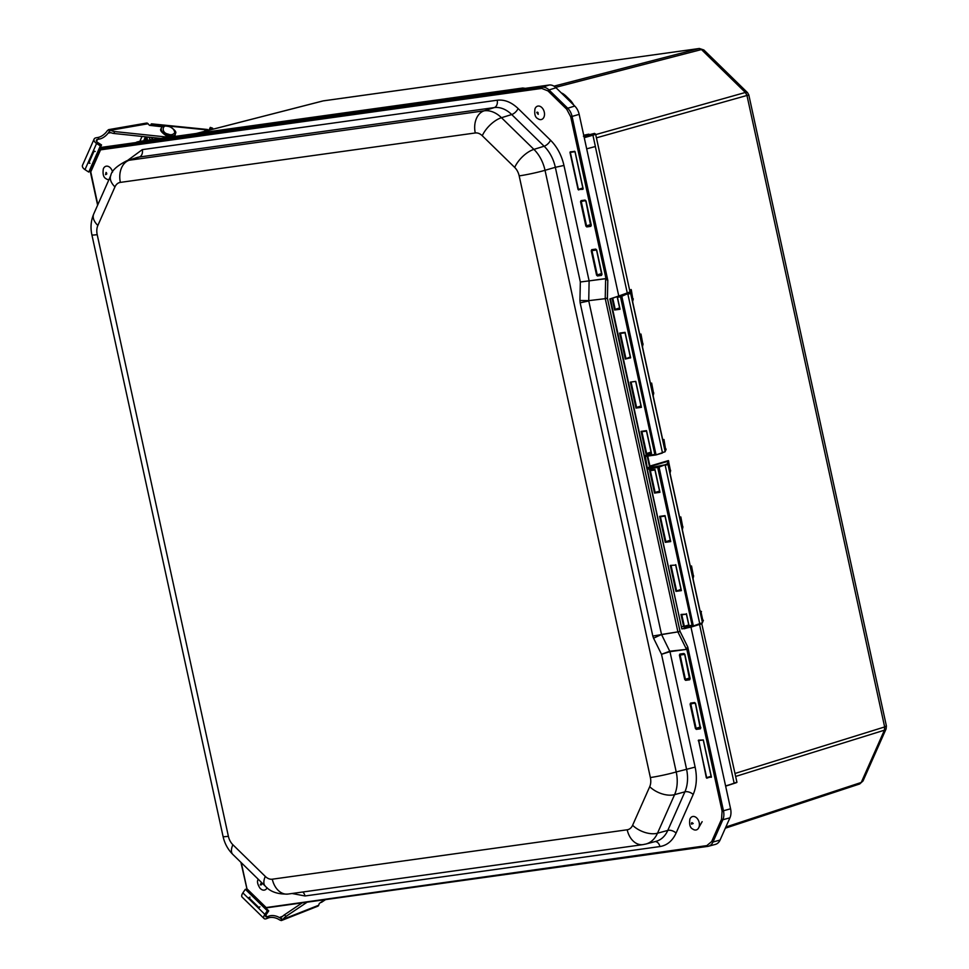 <?xml version="1.0" encoding="UTF-8"?>
<svg xmlns="http://www.w3.org/2000/svg" width="969" height="969" viewBox="0 0 969 969"><rect width="100%" height="100%" fill="white"/><g stroke="black" fill="none" stroke-linecap="round" stroke-linejoin="round"><path stroke-width="1.45" d="M725.842 827.029L861.247 782.455L863.016 780.966L886.09 728.918L884.418 730.19L861.247 782.455L859.721 783.957L725.321 828.204M747.099 95.604C749.412 94.817 749.364 94.768 746.966 95.459L884.649 726.944L886.393 725.951L748.819 94.974L747.535 92.649L703.845 49.964L701.459 49.552L745.379 92.467L747.535 92.649M323.755 100.812L699.352 48.486L323.367 100.849L196.453 133.456M662.748 439.829L663.947 439.478L665.691 449.919M647.74 456.072L649.92 466.077L668.404 460.602L670.5 470.946M679.644 517.301L680.832 516.949L682.794 527.33M690.34 566.332L691.527 565.981L693.489 576.361M700.163 611.403L700.841 611.197L700.417 612.578M702.852 620.572L700.841 611.197M629.596 289.961L631.34 289.961L632.866 299.433M639.77 334.402L640.957 334.051L642.919 344.431M650.453 383.433L651.652 383.082L653.603 393.462M663.947 439.478L663.196 441.888L653.154 395.788L653.772 392.954M640.957 334.051L640.218 336.461L632.636 301.722L633.266 298.791M631.34 289.961L630.613 293.171L665.134 451.493L666.078 449.289M651.652 383.082L650.902 385.492L642.459 346.757L643.077 343.922M631.11 289.513L631.425 290.567M701.459 611.536L700.599 613.425L693.029 578.687L693.647 575.852M691.527 565.981L690.788 568.391L682.333 529.655L682.951 526.821M680.832 516.949L680.093 519.36L670.039 473.26L670.657 470.425M668.646 461.05L667.92 464.248L702.44 622.582L703.385 620.366M668.404 460.602L668.719 461.644M665.558 449.495L665.945 448.889L666.054 449.81M627.452 293.801L620.487 296.829L621.311 295.606L630.613 293.171A9.557 0.703 167.7 0 1 627.9 294.237L662.421 452.571A9.557 0.703 -12.3 0 0 665.134 451.493L665.933 449.144M702.053 623.176L693.429 625.974M573.309 104.373L573.612 104.943A12.585 8.673 -106.3 0 0 570.632 100.788L569.651 101.079M617.435 297.204L618.258 296.029L617.435 297.265L620.487 296.829L654.79 454.182L656.292 454.376L644.567 455.612M647.183 456.157L649.484 466.695L668.125 461.256L667.326 463.86L667.92 464.248A9.557 0.703 167.7 0 1 665.206 465.326L699.727 623.648L693.356 625.998L692.096 625.271L689.044 625.695L690.194 626.446L693.271 626.01M667.326 463.86L659.077 467.119L693.356 625.998L699.727 623.648A9.557 0.703 -12.3 0 0 702.44 622.582L703.228 620.233M647.558 469.335L659.077 467.119L657.781 467.918L692.096 625.271L693.356 625.998M688.753 624.993L684.308 626.301L684.187 627.27L683.617 626.446L681.873 626.689M683.617 626.446L684.308 626.301L684.187 627.27L683.617 626.446L681.001 614.455L686.379 614.152L681.764 614.794M620.56 295.702L621.771 296.042L656.049 454.909L665.134 451.748L656.122 454.897M662.215 453.104L656.049 454.909M135.248 143.557L137.174 141.958L522.715 88.022L139.463 141.389L522.339 88.094L524.823 89.075M142.031 136.423L139.863 141.329L136.932 142.007L138.628 141.583M619.615 307.912L615.206 309.377L612.747 298.101L629.45 292.396M636.003 408.082L630.347 382.125L635.773 381.374L641.43 407.331L636.003 408.082L636.597 407.44L631.146 382.464M646.626 431.072L651.483 453.419L646.057 454.17L641.09 431.387L646.468 431.096L641.853 431.738M646.517 430.636L641.09 431.387L641.89 431.726L646.638 453.528L646.057 454.17M680.953 589.273L675.962 591.369L670.306 565.411L675.841 565.097M675.732 564.661L681.389 590.618L675.962 591.369M655.092 469.977L659.962 492.313L654.535 493.076L649.569 470.292L654.947 469.989L650.332 470.643M654.996 469.529L649.569 470.292L650.356 470.631L655.129 492.434L654.535 493.076M665.146 516.065L670.705 541.586L665.279 542.337L659.623 516.38L665 516.089L660.386 516.731M665.049 515.629L659.623 516.38L660.41 516.719L665.86 541.695L665.279 542.337M630.298 356.943L625.308 359.051L619.651 333.094L625.041 332.791L620.414 333.445M630.48 357.767L625.889 358.409L620.451 333.433L619.651 333.094L625.078 332.331L630.625 357.755L625.308 359.051M684.308 626.301L681.801 614.794L681.001 614.455L686.524 614.128M617.435 297.265L620.051 309.256L614.625 310.007L619.797 308.736M640.994 405.975L636.597 407.44L641.175 406.798M651.047 452.075L646.638 453.528L651.229 452.898M670.269 540.23L665.86 541.695L670.451 541.065M659.562 491.138L655.129 492.434L659.707 491.792M519.953 89.766L520.45 88.579L521.891 88.821M605.855 279.205L607.805 280.32L605.649 279.084L605.225 298.343L607.406 298.295L605.25 298.67L677.9 631.885L680.02 631.34L678.009 632.188L686.282 648.927L687.748 646.953L723.48 810.847A12.403 8.551 73.7 0 1 722.85 819.738L712.978 842.013A12.403 8.551 73.7 0 1 708.436 846.252L715.449 844.374A12.585 8.673 -106.3 0 0 720.064 840.075L729.936 817.812A12.585 8.673 -106.3 0 0 730.578 808.788L690.97 627.137L681.837 628.905L609.901 298.949L618.767 296.017L579.171 114.366A12.585 8.673 -106.3 0 0 574.75 106.057L556.036 87.767A12.585 8.673 -106.3 0 0 549.132 85.03L100.57 147.494A1.514 1.042 -106.3 0 0 100.364 147.554L100.449 147.518M614.625 310.007L612.069 298.307L612.796 298.089M736.174 782.467L725.636 786.138L734.187 783.388A9.448 0.69 -12.3 0 0 736.937 782.274L701.677 623.37M99.129 148.657L100.897 148.669L100.546 149.856L100.279 149.141M701.907 623.564L699.594 624.714L734.187 783.388L725.587 785.92M579.171 114.366L572.073 116.425L607.805 280.32L607.406 298.295L680.02 631.34L687.748 646.953L686.791 649.182L722.099 811.138L730.578 808.788M541.732 88.421L547.969 90.904L548.999 89.935A12.403 8.551 73.7 0 0 542.204 87.234A1.005 0.727 -97.9 0 0 541.732 88.421L100.546 149.856L101.018 148.681L542.204 87.234L549.132 85.03M249.76 893.624L248.742 891.189M247.289 889.675L265.458 907.432M100.17 149.383L90.589 171.004L97.821 204.75M91.134 169.696L91.219 166.511M88.93 163.083L89.947 163.301M249.421 899.256L249.057 897.488M707.6 846.409L265.663 907.626L706.825 845.61A1.005 0.727 82.1 0 0 707.721 846.385A12.403 8.551 73.7 0 0 708.436 846.252L266.475 907.844L247.083 889.566L240.906 862.313M266.427 907.832L265.663 907.626M265.191 907.263L263.459 907.02M98.559 149.953L100.207 149.226M686.427 648.758L686.452 649.387L669.967 651.677L695.136 767.109C697.244 777.332 696.602 786.465 693.186 794.495L676.083 833.074C672.462 840.898 667.072 845.392 659.913 846.555L305.005 895.974L292.057 893.491M93.218 151.128L95.204 151.455M258.202 907.832L259.098 907.711L249.142 897.997L249.954 897.124M259.098 907.711L259.898 906.839M711.161 776.254L706.328 777.756L698.71 740.34L703.324 739.941L711.416 777.029L706.68 777.683L698.588 740.607L700.563 740.074M683.944 653.506L684.841 654.39L690.146 678.651L684.72 679.463L679.414 655.141L679.899 654.063L683.944 653.506L684.853 654.329M684.72 679.463L685.628 680.347L689.674 679.79L690.146 678.651M591.247 250.753L596.529 250.002L601.773 274.796L596.553 275.075L591.247 250.753L591.72 249.675L595.765 249.106L596.674 249.99L595.765 249.106M601.979 274.312L601.495 275.39L601.979 274.263L596.674 249.941M706.328 777.756L711.416 777.029M591.284 225.22L590.811 226.358L586.766 226.916L585.857 226.031L580.552 201.709L581.037 200.631L585.07 200.074L585.979 200.898L591.284 225.22L586.548 225.886L581.255 201.564L585.47 200.474M585.857 226.031L590.969 224.481M580.552 201.709L585.191 200.51M585.979 200.898L585.07 200.074M690.11 704.172L690.582 703.106L694.628 702.537L695.536 703.421L700.599 728.228L695.415 728.494L690.11 704.172L695.015 702.937M694.628 702.537L695.536 703.373M700.841 727.695L700.357 728.821L696.311 729.378L695.415 728.494M679.414 655.141L684.708 654.39L689.674 679.79M127.375 160.6L142.286 149.638L497.194 100.219C504.425 99.371 511.39 102.145 518.112 108.528L550.537 140.214C557.139 146.852 561.608 155.258 563.958 165.457L589.116 280.877L580.346 281.991L606.013 278.684L570.693 116.728L572.073 116.425A12.403 8.551 73.7 0 0 567.713 108.225L574.75 106.057M569.978 152.412L574.992 151.697L583.047 189.016L578.069 189.488L569.978 152.412L574.605 151.261M583.144 188.773L575.065 151.673M605.601 278.587L589.116 280.877L588.74 300.644L605.25 298.67L588.74 300.644L579.934 300.499L580.346 281.991L555.334 167.31L563.958 165.457M686.452 649.387L669.809 651.216L661.512 654.293L669.967 651.677L661.524 634.477L677.9 631.885L652.803 636.039L580.152 302.825L588.764 300.959L661.524 634.477L653.566 638.208L652.803 636.039M586.681 148.838L595.39 146.513L592.919 135.188L584.259 137.707L586.681 148.838L595.39 146.513M618.767 296.017L629.632 292.093M584.089 136.92L592.241 134.521A8.697 0.642 -12.3 0 0 594.372 133.419L594.566 134.061M583.81 135.648L588.704 134.206L589.939 134.715L588.704 135.066M324.894 899.704L321.708 901.812A2.265 0.848 56.2 0 1 321.526 902.309A2.265 0.848 56.2 0 1 321.005 902.284M268.195 917.982L266.548 918.636A5.535 2.532 -45.7 0 1 264.089 918.551A5.535 2.532 -45.7 0 1 264.864 914.385L267.323 910.775L268.728 910.884L266.269 914.482A3.016 1.381 134.3 0 0 265.845 916.759A3.016 1.381 134.3 0 0 267.19 916.795L268.837 916.141L268.195 917.982A9.411 5.971 -160.7 0 1 279.569 919.92L281.24 920.55A3.016 1.877 68.5 0 0 281.616 920.465A3.016 1.877 68.5 0 0 282.27 919.872L282.984 919.315A6.044 2.762 134.3 0 1 286.012 916.395L284.414 914.833A6.044 2.762 134.3 0 0 282.149 916.819L280.114 917.255L282.718 916.226M324.748 899.729L319.31 903.447L318.68 905.252A3.016 1.877 68.5 0 1 317.856 906.185L281.616 920.465M268.837 916.141A9.411 5.971 -160.7 0 1 281.676 919.29L282.27 919.872M267.323 910.775L245.339 889.3L242.88 892.897A5.535 2.532 134.3 0 0 242.105 897.076L264.089 918.551M282.645 919.726L280.114 917.255L282.149 916.819M307.137 902.175L286.012 916.395M245.339 889.3L246.744 889.397L248.742 891.359M302.195 902.866L284.414 914.833M268.728 910.884L265.542 907.771M147.349 140.287L147.094 136.956M146.101 136.859L146.367 140.42M152.739 125.704L152.206 124.395A2.265 0.945 95.8 0 0 151.673 123.85A2.265 0.945 95.8 0 0 150.837 124.638L150.486 125.449M145.459 136.786L143.678 140.796M207.863 130.5L207.935 130.016A2.265 0.945 -84.2 0 0 207.402 129.483L151.673 123.85M145.156 140.59L146.21 138.228M150.97 137.368A7.849 4.409 23.9 0 0 153.259 139.463M204.568 131.348A4.675 2.628 -156.1 0 1 204.592 131.275A4.675 2.628 -156.1 0 1 207.632 130.149M150.607 139.839A7.849 4.409 -156.1 0 1 149.262 137.828L148.996 137.162M212.574 129.289L212.659 128.211L210.309 127.387L208.88 130.246M210.309 127.387L209.982 129.955M169.006 137.271L114.693 131.566A6.044 3.391 23.9 0 1 110.732 130.234L109.86 130.04A3.016 1.914 80.2 0 0 108.625 129.64A3.016 1.914 80.2 0 0 108.589 129.652L107.293 130.718A9.411 5.015 -40.9 0 1 97.821 137.501L96.101 137.804A5.535 3.101 -156.1 0 0 94.102 139.1A5.535 3.101 -156.1 0 0 96.585 143.473L100.352 145.907L101.527 144.938L97.76 142.516A3.016 1.696 -156.1 0 1 96.403 140.13A3.016 1.696 -156.1 0 1 97.494 139.415L96.609 141.413M110.732 130.234L148.075 123.753A3.016 1.914 -99.8 0 0 146.549 123.063L108.625 129.64M148.075 123.753L149.444 125.328L162.477 126.818M90.771 170.532A3.016 1.914 80.2 0 1 90.674 170.047L90.638 169.502M94.102 139.1L82.51 165.263A5.535 3.101 23.9 0 0 84.981 169.636L88.748 172.07L100.352 145.907M108.589 129.652L109.545 130.754A9.411 5.015 -40.9 0 1 99.213 139.112L97.494 139.415M174.129 136.556A7.849 4.409 23.9 0 0 175.038 135.466A7.849 4.409 23.9 0 0 175.244 134.243M109.545 130.754L109.86 130.04M110.878 132.644L108.916 132.983L110.248 129.979M88.748 172.07L91.171 168.291M109.642 132.438L108.916 132.983L110.975 132.68A6.044 3.391 23.9 0 0 113.845 133.468L160.854 138.41M99.916 148.548L101.527 144.938M698.903 821.542A6.94 4.784 73.7 0 1 698.14 828.689A6.94 4.784 73.7 0 1 692.762 829.076C690.073 827.853 689.116 824.571 689.88 819.217A6.94 4.784 73.7 0 1 694.361 816.564A6.94 4.784 73.7 0 1 698.903 821.542M267.105 887.786A6.94 4.784 73.7 0 1 261.097 889.191L259.946 888.149C257.439 884.164 256.858 881.221 258.214 879.331A6.94 4.784 73.7 0 1 258.238 879.258M261.097 889.191A6.94 4.784 73.7 0 1 260.14 888.319M543.488 117.964A6.94 4.784 73.7 0 1 537.868 118.666C535.179 117.443 534.222 114.16 534.985 108.807A6.94 4.784 73.7 0 1 542.095 107.825A6.94 4.784 73.7 0 1 543.488 117.964M108.903 179.737A6.94 4.784 73.7 0 1 106.517 178.999A6.94 4.784 73.7 0 1 106.202 178.78C103.513 177.557 102.557 174.275 103.32 168.921A6.94 4.784 73.7 0 1 108.104 166.353A6.94 4.784 73.7 0 1 112.574 172.07M735.011 773.468L884.649 726.944L884.418 730.19L735.665 776.435M595.717 134.594L745.379 92.467L746.966 95.459L596.419 137.84M553.977 86.168L698.976 48.571L701.459 49.552L555.6 87.367M322.507 101.042L196.332 133.468M664.031 440.023L662.869 440.374M651.737 383.639L650.574 383.978M641.042 334.596L639.879 334.947M630.02 292.783L630.819 290.179L629.717 290.506M691.612 566.538L690.449 566.877M680.916 517.494L679.766 517.846M650.381 466.513L649.496 466.246L647.304 456.133M693.198 626.022L690.303 626.422M688.959 625.877L684.247 627.258L688.959 625.877M647.292 468.112L650.102 466.622M664.746 464.878L647.328 468.257M644.76 456.484L655.892 454.933M699.485 624.193L702.428 622.837M650.078 467.082L648.213 467.833M647.171 467.567L645.402 456.605L644.821 456.787M646.505 456.254L645.39 456.399M570.85 100.994L565.254 95.531M561.317 92.927A12.585 8.673 73.7 0 1 565.048 95.325L564.055 95.616M686.427 613.692L689.044 625.695M681.134 590.097L676.544 590.739L671.117 565.763M136.665 143.146L137.174 141.958M722.099 811.138L721.517 819.314L722.85 819.738L729.936 817.812M721.517 819.314L711.646 841.589L712.978 842.013L720.064 840.075M547.969 90.904L566.695 109.194L567.713 108.225L548.999 89.935L556.036 87.767M627.355 293.389L595.329 146.525M613.534 297.858L630.08 292.214L595.608 134.097A9.448 0.69 167.7 0 1 592.919 135.188L592.241 134.521M690.97 627.137L699.376 624.496L684.102 628.784M681.837 628.905L610.385 298.815M736.937 782.274L734.187 783.388M265.639 907.045L246.962 888.803L241.269 862.676M88.579 161.581L88.857 162.84L94.102 151.007M711.646 841.589L706.825 845.61M566.695 109.194L570.693 116.728M701.617 623.382L699.376 624.496M698.249 740.679L703.324 739.977M601.495 275.39L597.449 275.959L596.553 275.075M582.902 189.318L578.069 189.488M100.546 149.856L90.698 172.07M706.789 778.204L711.222 776.532M690.582 703.106L695.391 703.421L700.357 728.821M696.311 729.378L700.635 727.489M700.526 726.944L696.105 728.349L690.8 704.027L694.749 702.973M685.628 680.347L689.952 678.457M689.831 677.912L685.41 679.317L680.117 654.996L684.053 653.942M601.652 273.512L597.243 274.917L591.938 250.596L595.887 249.542M597.449 275.959L601.773 274.057M698.479 740.146L703.252 739.977L711.307 777.295M590.811 226.358L585.833 200.958L581.037 200.631M586.766 226.916L591.09 225.026M518.112 108.528A6.286 2.883 134.3 0 1 511.705 114.548L501.482 117.709A18.871 8.636 134.3 0 0 482.271 135.745L514.696 167.431A12.779 8.806 -106.3 0 1 519.178 175.873A18.871 1.381 167.7 0 0 545.026 170.302L676.217 771.954A31.638 21.827 73.7 0 1 674.594 794.641L657.491 833.219A31.638 21.827 73.7 0 1 645.911 844.023L642.919 844.629A18.871 13.59 -97.9 0 1 627.197 829.779L272.301 879.198A18.871 13.59 82.1 0 0 288.011 894.06C277.764 894.399 270.157 891.734 265.227 886.078A18.871 8.636 -45.7 0 1 265.3 876.424L232.875 844.738A18.871 8.636 134.3 0 0 232.802 854.404C227.86 849.45 224.614 843.466 223.064 836.477A18.871 1.381 -12.3 0 0 228.381 836.295L97.203 234.643A18.871 1.381 167.7 0 1 91.885 234.825C90.311 227.57 90.916 220.629 93.714 213.992A18.871 10.586 23.9 0 0 97.857 225.474L114.96 186.896A12.779 8.806 -106.3 0 1 120.362 182.39A18.871 13.59 82.1 0 1 129.24 160.236L139.318 157.026A31.892 21.996 -106.3 0 0 136.799 157.596L126.733 160.806A31.638 21.827 73.7 0 1 129.24 160.236L484.149 110.817A31.638 21.827 73.7 0 1 501.482 117.709L533.907 149.383A31.638 21.827 73.7 0 1 545.026 170.302L555.334 167.31A31.892 21.996 -106.3 0 0 544.13 146.222L511.705 114.548A31.892 21.996 -106.3 0 0 494.226 107.595L139.318 157.026A6.286 4.53 82.1 0 0 142.286 149.638M120.362 182.39L475.27 132.971A18.871 13.59 -97.9 0 1 484.149 110.817L494.226 107.595A6.286 4.53 82.1 0 0 497.194 100.219M514.696 167.431A18.871 8.636 -45.7 0 1 533.907 149.383L544.13 146.222A6.286 2.883 134.3 0 0 550.537 140.214M582.902 187.974L578.408 189.415L570.329 152.327L572.304 151.806M570.22 151.867L574.823 151.455M578.517 189.924L582.963 188.252M645.911 844.023L656.11 841.31A31.892 21.996 -106.3 0 0 667.786 830.421L684.889 791.843A31.892 21.996 -106.3 0 0 686.524 768.974L661.512 654.293L653.566 638.208M519.178 175.873L650.369 777.538A18.871 1.381 -12.3 0 0 676.217 771.954L695.136 767.109M627.197 829.779A12.779 8.806 -106.3 0 0 632.612 825.273L649.714 786.695A18.871 10.586 -156.1 0 0 674.594 794.641L684.889 791.843A6.286 3.525 -156.1 0 1 693.186 794.495M632.612 825.273A18.871 10.586 23.9 0 0 657.491 833.219L667.786 830.421A6.286 3.525 -156.1 0 1 676.083 833.074M655.141 841.564A6.286 4.53 -97.9 0 1 659.913 846.555M302.776 892.001A6.286 4.53 -97.9 0 1 305.005 895.974M580.152 302.825L579.934 300.499M265.3 876.424A12.779 8.806 -106.3 0 0 272.301 879.198M228.381 836.295A12.779 8.806 -106.3 0 0 232.875 844.738M97.857 225.474A12.779 8.806 -106.3 0 0 97.203 234.643M114.96 186.896A18.871 10.586 -156.1 0 1 110.817 175.413L93.714 213.992M482.271 135.745A12.779 8.806 -106.3 0 0 475.27 132.971M702.15 821.664L698.177 828.64M649.714 786.695A12.779 8.806 -106.3 0 0 650.369 777.538M588.704 134.206A8.697 0.642 -12.3 0 0 583.726 135.285L588.777 134.194L590.012 134.691M595.608 134.097L594.494 133.395L583.907 136.12M589.116 134.957L583.411 136.193M318.68 905.252L282.984 919.315M281.676 919.29L281.24 920.55M264.864 914.385L242.88 892.897M265.772 915.414L267.19 916.795M152.206 124.395L207.935 130.016M149.541 137.223L149.262 137.828M210.321 127.811L212.683 128.635M84.981 169.636L96.585 143.473M99.213 139.112L97.821 137.501M114.693 131.566L113.845 133.468M175.171 134.388A7.546 4.239 -156.1 0 1 175.098 134.582A7.546 4.239 -156.1 0 1 166.462 135.394A7.546 4.239 -156.1 0 1 161.302 128.453A7.546 4.239 -156.1 0 1 161.387 128.283M175.437 133.637A7.546 4.239 -156.1 0 1 175.268 134.206A7.546 4.239 -156.1 0 1 166.644 135.018A7.546 4.239 -156.1 0 1 161.46 128.09C161.629 125.861 164.536 125.449 170.181 126.83C174.904 129.931 176.673 132.147 175.486 133.48L175.098 134.582C174.929 136.811 172.022 137.223 166.377 135.83C161.181 132.244 159.485 129.785 161.29 128.465L161.46 128.09M174.832 132.547C173.172 134.8 170.919 135.309 168.049 134.073C160.551 132.814 162.295 122.809 169.345 126.697C172.276 127.508 174.105 129.458 174.832 132.547M691.551 824.147L693.21 823.517L691.975 822.62A1.284 0.884 -106.3 0 0 691.551 824.147M261.194 883.025L260.225 884.867L261.497 884.806A1.284 0.884 -106.3 0 0 261.194 883.025M536.753 112.477L538.219 114.378L538.037 112.598A1.284 0.884 -106.3 0 0 536.753 112.477M106.057 172.421L105.573 174.65L106.699 174.105A1.284 0.884 -106.3 0 0 106.057 172.421M863.016 780.966L859.721 783.957M886.09 728.918L886.393 725.951M703.845 49.964L699.352 48.486M632.551 301.323L633.254 299.058M644.76 456.496L655.977 454.933M573.914 105.246L570.826 100.812L565.23 95.35L561.245 92.854M618.161 296.054L617.289 297.265L619.833 308.917M690.182 626.446L688.898 625.695L686.355 614.043M522.703 88.022L525.38 88.336M635.7 381.713L641.212 406.992M646.444 430.975L651.265 453.08M675.672 565L681.183 590.278M654.923 469.88L659.744 491.986M664.976 515.968L670.487 541.247M625.017 332.682L630.528 357.961M135.817 142.588L136.932 142.007M100.352 149.141L90.408 172.082L97.627 205.186M249.312 893.188L248.573 891.032M90.989 167.019L91.086 169.817M680.311 654.463L684.356 653.893M592.144 250.063L596.189 249.505M642.919 844.629L288.011 894.06M265.227 886.078L232.802 854.404M223.064 836.477L91.885 234.825M126.733 160.806C116.922 165.844 111.617 170.714 110.817 175.413M594.372 133.419L589.055 134.97M325.56 899.607L321.526 902.309M174.577 136.496L175.038 135.466"/></g></svg>
